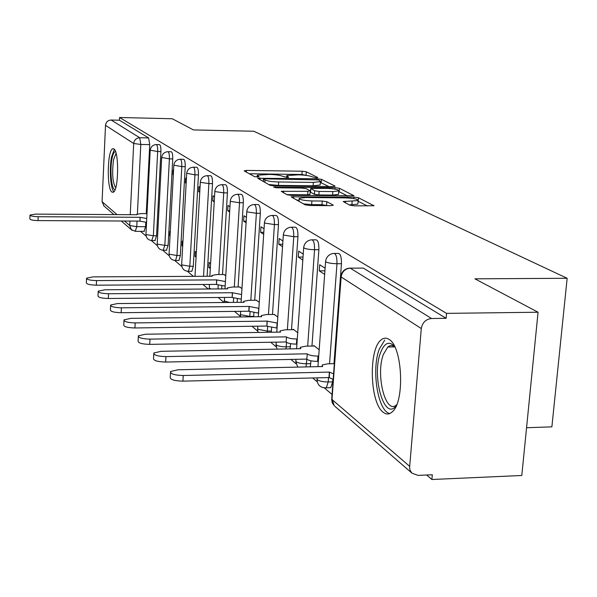 <?xml version="1.0" encoding="UTF-8"?>
<svg xmlns="http://www.w3.org/2000/svg" width="597" height="597" viewBox="0 0 597 597"><rect width="100%" height="100%" fill="white"/><g stroke="black" fill="none" stroke-linecap="round" stroke-linejoin="round"><path stroke-width="0.9" d="M316.373 177.876L317.791 177.518L306.291 171.794L302.164 171.227L246.367 170.414L244.188 170.899L254.553 176.667L259.105 176.899L257.3 175.197L269.329 174.421C275.627 174.615 280.09 175.242 282.709 176.309L287.097 177.481L288.657 177.302L286.732 175.57L298.485 174.831C304.724 175.018 309.201 175.637 311.91 176.705L316.373 177.876M113.878 148.937L112.758 148.772C107.333 149.862 106.572 188.809 111.893 192.047L113.184 192.279C118.616 191.174 119.266 151.414 113.878 148.937M389.125 339.447C386.356 337.596 383.684 337.76 381.102 339.932C368.334 349.26 369.841 402.908 383.199 412.251C386.341 414.736 389.408 414.557 392.401 411.706C405.005 401.281 402.453 346.656 389.125 339.447M349.775 205.174L354.484 205.868L373.953 205.734L358.484 197.764L353.909 197.1L291.135 196.809L305.074 204.808L309.768 205.502L330.925 205.674L333.119 205.04L326.857 201.711L322.231 201.032L311.895 200.943C303.522 200.57 299.306 199.682 299.239 198.286L305.567 197.503L345.424 197.883C353.864 198.271 358.11 199.167 358.155 200.577L343.2 201.525L349.775 205.174M119.557 117.497L172.294 118.758L193.406 129.922L253.859 131.25L567.15 278.284L474.921 278.829L538.061 312.224L446.549 313.373L119.557 117.497L119.43 120.221L111.132 120.027L139.735 137.743L140.81 144.459L137.392 213.935M332.954 186.622L334.992 186.077L321.484 179.354L317.231 178.764L257.77 178.279L270.06 185.309L274.411 185.936L332.954 186.622M339.417 188.279L353.939 195.741L291.523 195.406L287.008 194.749L281.269 191.324L307.895 191.301L310.052 190.727L306.231 188.712L301.821 188.077L276.799 187.794L273.65 187.16L335.007 187.652L339.417 188.279L339.163 191.734L347.573 195.965M538.061 312.224L521.8 475.488L431.892 479.503L426.609 475.003M140.526 231.345L146.131 236.121M151.287 240.509L157.377 245.703M162.668 250.203L169.264 255.822M174.697 260.449L181.846 266.538M187.428 271.292L193.376 276.359M202.905 284.478L208.219 289M218.181 297.485L224.069 302.5M234.502 311.388L240.531 316.522M251.979 326.268L257.725 331.163M270.725 342.238L276.135 346.85M290.903 359.424L295.903 363.685M312.679 377.968L317.186 381.811M324.298 387.863L332.044 394.46M526.554 427.736L551.882 426.84L567.15 278.284M446.549 313.373L446.116 318.313L431.571 318.514C425.803 319.194 422.377 322.537 421.295 328.551L409.557 467.921L410.206 470.548L411.96 473.145L418.004 475.384L432.31 474.757L431.892 479.503M119.43 120.221L148.631 137.922L149.728 144.631L146.258 213.622M145.817 222.315L145.601 226.696L136.758 226.659L135.265 231.337M104.05 206.04L102.087 201.719L105.512 125.348C105.99 122.057 107.856 120.281 111.132 120.027M161.421 162.459L161.19 166.914M158.324 222.144L158.101 226.517M173.555 170.294L173.175 170.055L172.929 174.682L173.317 174.69M170.272 231.621L169.906 231.33L169.667 235.89L170.048 235.89M186.398 178.6L185.697 178.145L185.436 182.898L186.16 182.906M182.928 241.666L182.234 241.113L181.981 245.8L182.697 245.8M200.032 187.406L198.958 186.712L198.682 191.607L199.794 191.615M196.346 252.307L195.294 251.471L195.018 256.292L196.122 256.285M214.524 196.771L213.039 195.809L212.741 200.846L214.278 200.861M210.607 263.62L209.144 262.464L208.853 267.419L210.383 267.411M229.957 206.741L228.002 205.48L227.688 210.674L229.718 210.681M225.778 275.665L223.838 274.523M246.427 217.383L243.949 215.786L243.613 221.136L246.188 221.151M241.964 288.508L239.509 286.97M264.038 228.763L260.971 226.778L260.613 232.308L263.807 232.315M259.27 302.239L256.225 300.254M282.926 240.972L279.18 238.546L278.792 244.255L282.709 244.263M277.814 316.955L274.105 314.455M303.231 254.091L298.701 251.165L298.291 257.076L303.022 257.061M297.724 332.753L293.291 329.231L293.261 329.671M325.111 268.225L319.701 264.732L319.253 270.851L324.917 270.822M319.171 349.775L313.873 345.566L313.835 346.021M334.648 253.434L337.79 253.434C340.297 253.143 341.521 256.568 341.454 263.717L333.977 363.677M332.813 379.237L332.619 381.849L328.201 381.961L326.32 387.789L324.925 387.893M312.373 239.822L315.567 239.83C317.858 239.651 318.962 242.942 318.888 249.695L311.962 346.059M310.903 360.789L310.694 363.663L306.425 363.752L305.925 366.916M291.709 227.203L294.933 227.218C297.022 227.129 298.03 230.285 297.948 236.696L291.515 329.701M290.552 343.656L290.336 346.767L286.202 346.85L285.948 348.954M272.493 215.465L275.717 215.48C277.635 215.457 278.553 218.502 278.471 224.599L272.486 314.47M271.598 327.708L271.381 331.044L267.366 331.104L267.255 332.305M254.568 204.51L257.777 204.54C259.553 204.57 260.396 207.495 260.314 213.316L254.718 300.269M253.912 312.835L253.68 316.358L249.792 316.41L249.762 316.828M237.815 194.279L241.001 194.309C242.636 194.383 243.419 197.204 243.33 202.771L238.099 286.978M237.352 298.933L237.143 302.366M222.114 184.689L225.27 184.727C226.793 184.839 227.509 187.555 227.427 192.891L222.517 274.53M221.83 285.903L221.651 288.903M207.375 175.682L210.495 175.727C211.913 175.869 212.577 178.496 212.495 183.615L207.099 276.292M193.518 167.212L196.592 167.264C197.913 167.421 198.532 169.966 198.45 174.891L193.294 266.262L189.824 266.269L188.398 271.314L187.928 271.322M180.451 159.235L183.488 159.287C184.719 159.466 185.294 161.929 185.219 166.675L180.346 255.523L176.966 255.523L175.6 260.471L175.182 260.479M168.123 151.698L171.108 151.75C172.257 151.944 172.802 154.332 172.727 158.914L168.123 245.382L164.832 245.374L163.138 250.233M156.459 144.578L159.399 144.631C160.481 144.84 160.989 147.153 160.914 151.578L156.556 235.785L153.347 235.778L151.742 240.539M181.981 245.8L182.667 246.352M195.018 256.292L196.07 257.135M208.853 267.419L210.308 268.59M329.223 387.714L330.731 387.669L332.619 381.849M310.201 366.819L310.694 363.663M290.082 348.879L290.336 346.767M271.262 332.245L271.381 331.044M253.65 316.783L253.68 316.358M191.368 271.299L191.861 271.299L193.294 266.262M178.533 260.464L178.973 260.464L180.346 255.523M166.406 250.225L168.123 245.382M154.936 240.539L156.556 235.785M446.116 318.313L363.289 268.09L361.849 268.098M144.064 231.36L145.601 226.696M172.929 174.682L173.302 174.928M185.436 182.898L186.137 183.361M198.682 191.607L199.756 192.309M212.741 200.846L214.226 201.823M227.688 210.674L229.636 211.95M243.613 221.136L246.083 222.763M260.613 232.308L263.68 234.322M278.792 244.255L282.538 246.718M298.291 257.076L302.813 260.038M319.253 270.851L324.656 274.396M306.888 175.488L301.94 174.496L249.322 173.757M328.917 186.577L320.32 182.436M318.313 179.913L265.038 178.839L263.426 179.025L264.986 180.025C267.613 181.13 272.172 181.786 278.657 181.973L313.35 182.413L320.38 181.607L319.932 180.727L318.313 179.913M268.68 184.533L278.433 185.398L278.657 181.973M320.179 184.436L320.141 184.988L313.112 185.809L278.433 185.398M286.761 194.607L307.649 194.816L309.955 194.346M332.842 191.57L338.79 190.868C338.678 189.562 334.589 188.727 326.537 188.361L310.679 188.473L314.664 190.779L319.119 191.421L332.842 191.57L332.589 195.07L338.529 194.361L338.566 193.831M310.664 188.659L310.574 192.249L310.813 188.764M332.589 195.07L318.873 194.935L314.418 194.286L310.574 192.249M339.163 191.734L338.738 191.57M357.924 203.57L357.879 204.174L349.223 204.89M303.41 203.883L311.634 204.577L311.895 200.943M327.149 205.644L321.97 204.667L311.634 204.577M299.112 200.159L296.694 200.137M367.453 205.972L358.103 201.271M146.556 222.345L139.982 221.188L140.064 217.301L146.75 218.532M146.996 213.629L141.213 213.592L136.713 214.293L136.937 214.741L35.798 214.114L30.007 215.047C30.305 215.995 33.029 216.554 38.178 216.718L140.064 217.301M139.877 221.099L38.029 220.591C32.887 220.427 30.163 219.86 29.872 218.905L29.999 215.248M115.154 189.443C111.661 190.936 109.594 170.458 111.997 158.712C112.96 153.839 114.146 151.504 115.564 151.713M116.064 153.31L113.579 159.608C111.878 173.078 112.579 182.495 115.684 187.861M114.34 149.362L111.542 156.974C109.199 168.645 110.535 188.876 113.878 191.749M396.49 405.191C384.752 422.982 371.11 376.244 380.573 352.596C384.475 342.76 389.147 340.723 394.587 346.469M394.818 346.939C392.416 345.088 390.087 345.118 387.826 347.021L383.468 354.26C375.304 374.573 385.766 415.751 396.692 404.706M384.707 340.103L379.237 349.2C371.207 369.737 377.953 411.818 389.871 413.49M225.151 286.075L216.502 284.508L216.621 279.896L225.42 281.568M224.338 274.523L216.853 274.553L211.868 275.478L212.181 276.262L93.132 276.874L86.565 278.165C86.744 279.59 90.065 280.396 96.527 280.59L216.621 279.896M216.36 284.388L96.318 285.187C89.863 284.993 86.55 284.179 86.364 282.739L86.543 278.605M241.3 299.149L232.196 297.493L232.323 292.731L241.591 294.5M240.024 286.97L232.323 287.023L227.256 287.985L227.591 288.858L104.915 289.776L98.206 291.142C98.348 292.679 101.796 293.545 108.542 293.746L232.323 292.731M232.039 297.358L108.326 298.485C101.58 298.291 98.132 297.41 97.99 295.858L98.184 291.649M258.568 313.112L248.785 311.224L249.091 306.44L258.874 308.321M256.762 300.246L248.822 300.321L243.673 301.328L244.031 302.298L117.512 303.567L110.654 305.007C110.751 306.671 114.333 307.612 121.4 307.821L249.091 306.44M248.785 311.224L121.161 312.716C114.102 312.507 110.52 311.559 110.43 309.873L110.632 305.597M277.06 328.066L266.896 326.201L267.038 321.111L277.396 323.111M274.65 314.447L266.471 314.544L261.247 315.597L261.62 316.679L131.012 318.35L124.004 319.858C124.034 321.671 127.758 322.686 135.183 322.91L267.038 321.111M266.717 326.052L134.929 327.969C127.512 327.753 123.788 326.731 123.766 324.895L123.975 320.552M296.933 344.111L296.44 344.118C291.597 344.073 288.164 343.409 286.142 342.133L286.493 337.014C288.515 338.283 291.948 338.939 296.799 338.992L297.291 338.984M293.828 329.663L285.381 329.79L280.083 330.88L280.478 332.096L145.511 334.223L138.355 335.812C138.303 337.79 142.183 338.895 149.996 339.126L286.299 336.857M285.948 341.969L149.728 344.372C141.914 344.141 138.041 343.021 138.094 341.021L138.317 336.626M318.328 361.372L317.604 361.386C312.597 361.349 309.007 360.64 306.851 359.267L307.231 353.969C309.388 355.334 312.977 356.036 317.992 356.073L318.716 356.058M314.432 346.014L305.709 346.17L300.343 347.297L300.754 348.67L161.13 351.312L153.825 352.984C153.668 355.148 157.712 356.357 165.966 356.61L307.022 353.805M306.642 359.095L165.675 362.043C157.429 361.797 153.384 360.573 153.541 358.387L153.772 353.954M333.178 379.326L328.969 377.565L329.372 372.08L333.589 373.819M334.342 363.67L327.596 363.819L322.186 364.976L322.604 366.543L177.988 369.774L170.541 371.528C170.249 373.909 174.481 375.237 183.227 375.506L329.372 372.08M328.969 377.565L182.906 381.147C174.167 380.879 169.944 379.543 170.242 377.125L170.481 372.677M421.295 328.551L341.141 276.971L331.969 399.49L409.557 466.235M149.728 144.631L140.81 144.459L133.698 143.489L105.512 125.348M137.034 221.084L136.758 226.659L129.728 225.502L129.945 221.054M130.25 214.696L133.698 143.489C134.221 139.944 136.228 138.026 139.735 137.743L148.631 137.922M102.087 201.719L117.072 214.614M124.519 221.024L129.728 225.502L131.37 229.733L132.191 230.39M341.454 263.717L336.977 263.725L329.551 363.774M328.529 377.58L328.201 381.961C323.141 381.938 319.507 381.199 317.298 379.752L317.126 377.856M318.888 249.695L314.559 249.695L307.679 346.133M306.746 359.185L306.425 363.752C301.537 363.722 298.06 363.028 295.993 361.685L295.866 359.319M297.948 236.696L293.761 236.688L287.373 329.76M286.508 342.387L286.202 346.85C281.478 346.805 278.15 346.156 276.202 344.902L276.113 342.148M278.471 224.599L274.419 224.576L268.463 314.522M267.665 326.663L267.366 331.104L257.777 329.275L257.717 326.186M260.314 213.316L256.382 213.293L250.822 300.306M250.076 311.955L249.792 316.41L240.569 314.686L240.539 311.313M243.33 202.771L239.516 202.741L234.315 287.008M233.628 298.179L233.367 302.403M227.427 192.891L223.718 192.853L218.845 274.545M218.203 285.254L217.987 288.926M212.495 183.615L208.89 183.577L203.532 276.307M198.45 174.891L194.943 174.846L189.824 266.269L181.831 264.881L181.682 264.337L186.682 173.526M185.219 166.675L181.801 166.623L176.966 255.523L169.242 254.203L169.093 253.71L173.817 165.362M172.727 158.914L169.399 158.862L164.832 245.374L157.347 244.113L157.205 243.666L161.675 157.66M160.914 151.578L157.675 151.519L153.347 235.778L146.086 234.569L145.959 234.158L150.19 150.377M156.168 144.571C157.242 144.78 157.742 147.093 157.675 151.519L150.198 150.198C150.75 146.795 152.742 144.922 156.168 144.571M167.794 151.69C168.936 151.892 169.473 154.28 169.399 158.862L161.683 157.459C162.257 153.981 164.294 152.063 167.794 151.69M180.085 159.227C181.309 159.406 181.884 161.877 181.801 166.623L173.824 165.138C174.428 161.586 176.511 159.615 180.085 159.227M193.1 167.205C194.406 167.369 195.025 169.914 194.943 174.846L186.689 173.272C187.316 169.645 189.45 167.623 193.1 167.205M206.905 175.675C208.308 175.816 208.972 178.451 208.89 183.577L200.517 182.346L200.346 181.891C200.995 178.19 203.181 176.122 206.905 175.675M221.584 184.682C223.091 184.794 223.8 187.518 223.718 192.853L215.039 191.562L214.853 191.055C215.539 187.279 217.778 185.152 221.584 184.682M237.203 194.271C238.83 194.346 239.598 197.167 239.516 202.741L230.509 201.376L230.315 200.808C231.032 196.958 233.33 194.779 237.203 194.271M253.867 204.502C255.62 204.54 256.464 207.465 256.382 213.293L247.016 211.853L246.807 211.219C247.568 207.293 249.919 205.055 253.867 204.502M271.68 215.457C273.583 215.435 274.501 218.472 274.419 224.576L264.672 223.054L264.456 222.345C265.255 218.345 267.657 216.054 271.68 215.457M290.761 227.196C292.843 227.106 293.836 230.27 293.761 236.688L283.605 235.061L283.381 234.263C284.217 230.196 286.679 227.845 290.761 227.196M311.261 239.822C313.537 239.643 314.634 242.942 314.559 249.695C309.604 249.591 306.074 249.016 303.948 247.979L303.716 247.061C304.612 242.942 307.127 240.531 311.261 239.822M333.335 253.434C335.827 253.15 337.044 256.576 336.977 263.725C331.842 263.628 328.149 263.016 325.88 261.889L325.641 260.844C326.589 256.68 329.156 254.21 333.335 253.434M195.391 276.351L195.025 275.598L200.331 182.182M211.062 288.978L209.368 288.232L209.383 284.433M229.435 302.448L224.465 301.03L224.465 297.433M363.289 268.09L350.245 268.143L431.571 318.514M348.767 268.187L350.245 268.143C345.088 268.695 342.051 271.635 341.141 276.971L340.917 275.784C341.924 271.575 344.536 269.038 348.767 268.187M331.626 399.124L332.193 402.714L334.201 405.691L331.783 397.923L340.85 276.754M411.96 473.145L334.835 406.244M287.053 177.481L287.127 176.369M257.583 177.093L257.65 175.973M246.27 172.055L246.367 170.414M301.94 174.496L302.164 171.227M306.067 175.07L306.291 171.794M259.979 179.69L260.083 178.01M317.171 179.637L317.231 178.764M321.246 182.712L321.484 179.354M334.969 186.451L334.992 186.077M263.352 181.57L263.501 179.204M264.837 182.398L264.986 180.025M313.112 185.809L313.35 182.413M353.745 195.831L353.775 195.42M283.508 192.794L283.627 191.04M307.649 194.816L307.895 191.301M275.239 187.697L275.292 186.958M334.902 189.107L335.007 187.652M314.418 194.286L314.664 190.779M318.873 194.935L319.119 191.421M345.357 202.898L345.484 201.241M351.872 204.913L352.148 201.301M321.97 204.667L322.231 201.032M326.596 205.353L326.857 201.711M333.089 205.472L333.119 205.04M293.396 198.301L293.515 196.51M353.797 198.607L353.909 197.1M358.215 201.323L358.282 200.458M358.304 200.114L358.484 197.764M373.752 205.831L373.789 205.375M139.982 221.188L140.168 217.383M38.029 220.591L38.178 216.718M216.502 284.508L216.771 280.015M96.318 285.187L96.527 280.59M232.196 297.493L232.479 292.858M108.326 298.485L108.542 293.746M248.956 311.358L249.255 306.574M258.434 313.119L258.747 308.321M121.161 312.716L121.4 307.821M266.896 326.201L267.217 321.261M276.762 328.066L277.098 323.111M134.929 327.969L135.183 322.91M286.142 342.133L286.493 337.014M296.44 344.118L296.799 338.992M149.728 344.372L149.996 339.126M306.851 359.267L307.231 353.969M317.604 361.386L317.992 356.073M165.675 362.043L165.966 356.61M329.193 377.752L329.596 372.259M182.906 381.147L183.227 375.506M113.609 148.787L112.758 148.772M155.287 240.539L152.086 240.531C148.257 240.255 146.213 238.21 145.944 234.397M166.802 250.225L163.518 250.225C159.571 249.956 157.466 247.859 157.19 243.927M178.973 260.464L175.6 260.471C171.533 260.217 169.354 258.061 169.078 254.001M191.861 271.299L188.398 271.314C184.197 271.075 181.943 268.859 181.66 264.672M330.731 387.669L326.32 387.789C320.499 387.96 317.388 385.162 316.97 379.393M194.995 275.978L194.988 276.351M209.166 287.993L209.189 288.993M209.86 276.277L214.838 191.391M224.248 300.776L224.375 302.5M224.979 288.873L230.293 201.196M240.33 314.41L240.651 316.947M241.098 302.328L246.785 211.659M257.516 328.984L258.173 332.447M258.329 316.723L264.426 222.853M275.926 344.596L277.112 349.118M276.784 332.156L283.336 234.852M295.687 361.349L297.739 367.095M296.605 348.752L303.672 247.755M317.947 366.648L325.581 261.665M144.377 231.36L135.564 231.33L131.37 229.733L121.31 221.009M103.632 205.674L113.915 214.599M286.597 177.466L286.694 176.063M257.18 177.078L257.27 175.682M263.262 181.525L263.419 179.137M320.141 184.988L320.38 181.607M309.94 194.54L310.186 191.025M338.529 194.361L338.79 190.868M357.879 204.174L358.155 200.577M299.022 201.435L299.201 198.853M394.759 346.894L387.826 347.021M243.613 302.306L243.636 301.925M261.173 316.686L261.202 316.283M280 332.104L280.03 331.678M300.246 348.685L300.276 348.238M322.067 366.551L322.104 366.08"/></g></svg>
